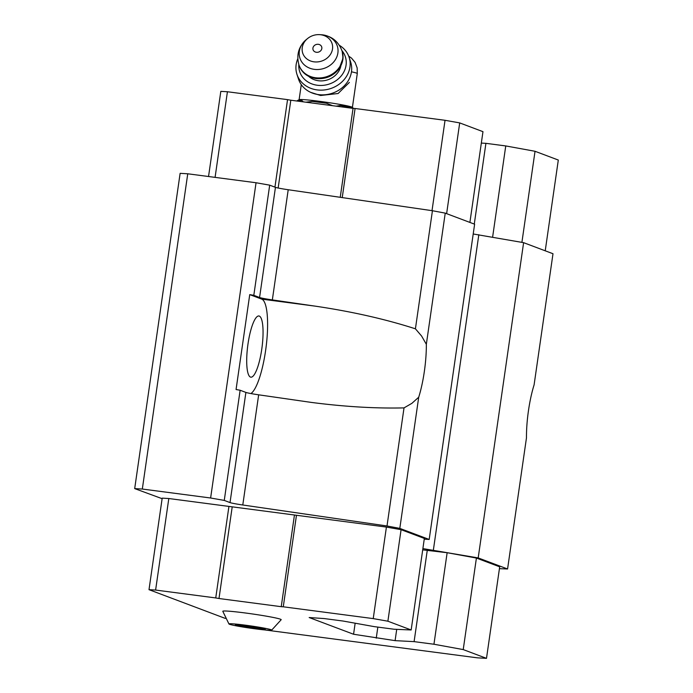 <?xml version="1.0" encoding="UTF-8"?>
<svg xmlns="http://www.w3.org/2000/svg" width="693" height="693" viewBox="0 0 693 693"><rect width="100%" height="100%" fill="white"/><g stroke="black" fill="none" stroke-linecap="round" stroke-linejoin="round"><path stroke-width="1.04" d="M235.334 624.601L238.868 625.935L265.324 629.409L261.789 628.075L235.334 624.601M245.504 625.19A21.604 1.143 -171.8 0 0 228.967 623.995A21.604 1.143 -171.8 0 0 250.164 628.135A21.604 1.143 -171.8 0 0 271.673 630.145A21.604 1.143 -171.8 0 0 245.504 625.19M353.482 108.403L352.339 107.337A26.923 1.421 -171.8 0 0 319.742 101.351A26.923 1.421 -171.8 0 0 299.194 99.679L297.6 100.485A28.396 1.499 -171.8 0 0 297.522 100.537L296.821 101.005M310.585 92.316L320.582 95.495L338.106 93.512L349.385 82.398M424.246 539.171L429.192 539.457L399.809 528.387L387.006 525.978L242.784 504.989A13.721 0.728 -171.8 0 1 230.024 502.59L245.894 392.42L240.133 390.246L236.062 389.527L249.74 294.612L253.811 295.331L269.69 185.161L256.046 182.744L187.751 173.787L180.128 173.345L134.693 488.6L162.119 498.683M253.811 295.331L259.572 297.505L275.45 187.335L269.69 185.161M259.572 297.505A13.721 0.728 8.2 0 0 272.34 299.904L315.064 306.124C351.879 311.555 385.325 319.118 415.419 328.811L421.595 336.027L426.342 344.291A48.016 11.166 -82.5 0 1 418.711 397.228L411.902 403.326L404.019 407.891C375.519 408.558 344.638 406.73 311.365 402.416L258.662 394.819A13.721 0.728 -171.8 0 1 245.894 392.42M250.918 393.555A48.016 11.166 97.5 0 0 266.372 344.655A48.016 11.166 97.5 0 0 261.72 299.125L249.74 294.612M426.342 344.291L445.235 213.132L432.432 210.724L288.21 189.735A13.721 0.728 -171.8 0 1 275.45 187.335M415.419 328.811L432.432 210.724M499.419 568.667L507.571 568.988L526.472 437.829A48.016 11.166 -82.5 0 1 534.095 384.884L552.997 253.733L523.613 242.663L473.215 233.983M264.596 629.911L477.347 657.83L486.495 658.35L499.688 566.822L476.412 558.056L447.141 552.711L422.704 549.87M486.495 658.35L463.227 649.584L433.948 644.239L414.102 641.631L395.097 640.644L353.569 634.251L309.165 617.532L324.185 618.563L343.035 621.032L374.298 626.637L394.135 629.244L411.166 629.972L424.35 538.444L401.082 529.677L386.417 527.078L168.806 498.527L162.197 498.146L149.004 589.674L225.32 618.425M230.024 502.59L224.263 500.415L210.62 497.998L142.325 489.041L134.693 488.6M507.571 568.988L478.187 557.917L422.895 548.596M478.187 557.917L523.613 242.663M433.385 549.965L478.82 234.719M429.192 539.457L474.618 224.203L445.235 213.132M399.809 528.387L418.711 397.228M387.006 525.978L404.019 407.891M224.263 500.415L240.133 390.246M210.62 497.998L256.046 182.744M142.325 489.041L187.751 173.787M463.227 649.584L476.412 558.056M433.948 644.239L447.141 552.711M414.102 641.631L427.295 550.112M395.097 640.644L396.725 629.348M376.247 638.166L377.841 627.104M353.569 634.251L355.154 623.206M411.166 629.972L387.889 621.205L401.082 529.677M387.889 621.205L373.232 618.606L386.417 527.078M373.232 618.606L283.272 606.799L296.465 515.28M283.272 606.799L281.237 606.687L294.43 515.159M281.237 606.687L218.997 598.518L232.19 506.99M218.997 598.518L215.74 597.938L228.933 506.418M215.74 597.938L155.613 590.055L168.806 498.527M155.613 590.055L149.004 589.674M271.673 630.145L281.176 619.715A29.496 1.559 -171.8 0 0 245.409 612.993A29.496 1.559 -171.8 0 0 222.799 611.304L228.967 623.995M521.907 242.359L535.031 151.282L558.307 160.048L545.226 250.805M535.031 151.282L505.751 145.937L492.61 237.162M505.751 145.937L485.914 143.33L474.281 224.073M485.914 143.33L481.323 143.096M446.621 213.652L459.702 122.904L482.969 131.67L469.897 222.418M459.702 122.904L445.036 120.296L432.016 210.663M445.036 120.296L355.085 108.498L342.238 197.6M355.085 108.498L353.049 108.377L340.237 197.306M353.049 108.377L290.809 100.216L278.153 188.02M290.809 100.216L287.543 99.636L274.939 187.145M287.543 99.636L227.425 91.745L215.081 177.373M227.425 91.745L220.816 91.372L208.541 176.516M247.99 343.988A30.864 7.181 97.5 0 0 250.866 377.183A30.864 7.181 97.5 0 0 261.997 347.514A30.864 7.181 97.5 0 0 258.896 315.973A30.864 7.181 97.5 0 0 247.99 343.988M303.309 101.854L301.741 100.398A28.396 1.499 -171.8 0 0 297.6 100.485M301.741 100.398L297.522 100.537M351.801 108.221L350.389 107.476A28.396 1.499 -171.8 0 0 340.523 105.492L336.122 106.159M350.389 107.476L340.523 105.492M332.605 105.7L326.524 103.248A28.396 1.499 -171.8 0 0 319.265 102.243A28.396 1.499 -171.8 0 0 312.439 101.403L305.89 102.192M326.524 103.248L312.439 101.403M316.389 52.278A4.539 3.959 162.1 0 1 314.085 45.807A4.539 3.959 162.1 0 1 321.665 46.803A4.539 3.959 162.1 0 1 316.389 52.278M314.007 61.833A15.437 13.479 162.1 0 1 302.538 52.538A15.437 13.479 162.1 0 1 307.614 38.513A15.437 13.479 162.1 0 1 319.577 34.65A15.437 13.479 162.1 0 1 332.38 49.714A15.437 13.479 162.1 0 1 314.007 61.833M340.852 65.956A18.867 16.476 162.1 0 1 318.399 80.734A18.867 16.476 162.1 0 1 308.68 76.351M341.9 50.58A24.004 20.963 162.1 0 1 342.247 74.575A24.004 20.963 162.1 0 1 317.273 85.248A24.004 20.963 162.1 0 1 298.83 64.501M339.336 45.305A27.434 23.96 162.1 0 1 349.159 57.406A27.434 23.96 162.1 0 1 317.056 89.899A27.434 23.96 162.1 0 1 296.942 74.281A27.434 23.96 162.1 0 1 297.817 58.723M349.159 57.406L350.675 62.119A27.434 23.96 162.1 0 1 318.581 94.62A27.434 23.96 162.1 0 1 298.466 78.993L296.942 74.281M253.863 628.334L254.08 626.836M238.868 625.935L239.007 624.947M348.692 56.116L351.524 58.117L355.076 62.379L357.164 67.914L357.285 73.553A26.923 1.421 -171.8 0 0 351.464 71.812M315.064 306.124L261.72 299.125M272.34 299.904L288.21 189.735M242.784 504.989L258.662 394.819M319.577 34.65L321.413 34.754A19.647 17.152 162.1 0 1 337.716 53.941A19.647 17.152 162.1 0 1 314.327 69.352A19.647 17.152 162.1 0 1 299.731 57.528A19.647 17.152 162.1 0 1 306.185 39.683C298.64 46.518 296.223 54.912 298.943 64.865L299.125 65.437A22.635 19.768 162.1 0 1 299.038 65.151M321.413 34.754C331.531 35.889 338.401 41.277 342.021 50.944A22.635 19.768 162.1 0 1 315.54 77.755A22.635 19.768 162.1 0 1 298.943 64.865M315.722 78.326A22.635 19.768 162.1 0 1 299.125 65.437C301.836 72.782 307.432 77.157 315.904 78.56C325.441 79.4 333.16 76.169 339.05 68.85L343.035 58.212L342.203 51.507A22.635 19.768 162.1 0 1 315.722 78.326M342.108 51.23A22.635 19.768 162.1 0 1 342.203 51.507L342.021 50.944M301.282 84.641L299.107 99.723M357.285 73.553L352.408 107.398M307.614 38.513L306.185 39.683"/></g></svg>
